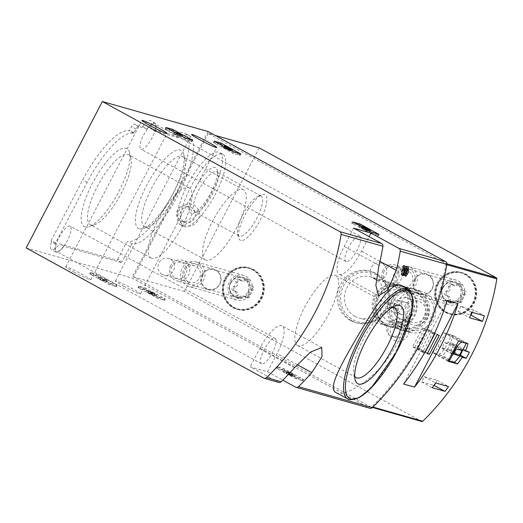 <?xml version="1.0" encoding="UTF-8"?>
<svg xmlns="http://www.w3.org/2000/svg" width="523" height="523" viewBox="0 0 523 523"><rect width="100%" height="100%" fill="white"/><g stroke="black" fill="none" stroke-linecap="round" stroke-linejoin="round"><path stroke-width="0.39" stroke-dasharray="2.62 1.96" d="M116.315 286.709L97.474 276.301L89.636 273.849L108.536 284.264L116.315 286.709L117.113 285.296L116.485 284.891L96.997 274.3L90.374 272.437L109.274 282.851L117.054 285.29M278.707 382.398A2.667 2.537 105.8 0 1 278.21 382.195L250.197 366.845L267.501 371.755L282.799 380.136M26.15 247.941L131.907 277.942L369.382 408.058A2.667 2.537 -74.2 0 0 369.885 408.267M74.031 272.123A14.141 0.935 27.5 0 0 90.819 279.857A14.141 0.935 27.5 0 0 78.712 272.496A14.141 0.935 27.5 0 0 65.735 266.795A14.141 0.935 27.5 0 0 74.031 272.123M123.703 286.212A14.141 0.935 27.5 0 0 140.497 293.946A14.141 0.935 27.5 0 0 128.383 286.584A14.141 0.935 27.5 0 0 115.406 280.89A14.141 0.935 27.5 0 0 123.703 286.212M164.595 300.405L145.754 289.997L137.915 287.545L156.815 297.96L164.595 300.405L165.392 298.993L164.765 298.587L145.276 287.996L138.654 286.133L157.554 296.548L165.333 298.986M302.856 380.901L284.015 370.493L276.177 368.042L295.077 378.456L302.856 380.901L303.647 379.489L303.026 379.083L283.538 368.493L276.915 366.63L295.815 377.044L303.595 379.482M401.422 274.68L402.063 274.863A248.131 235.729 -74.2 0 0 403.73 267.939L403.972 273.509M406.194 273.307L404.809 272.548L404.475 265.736M404.809 272.548L405.109 273.431L406.312 268.554M404.534 275.543L407.038 271.712L406.881 266.436M335.949 392.564L337.145 393.054C346.834 396.401 377.763 377.462 394.362 348.488C411.111 321.076 411.241 289.99 402.01 285.787M208.121 131.535L131.907 277.942M117.714 259.284L125.618 244.097A3.203 0.974 118.7 0 1 128.004 241.528A61.368 18.717 118.7 0 0 173.473 192.791A61.368 18.717 118.7 0 0 184.815 133.208A61.368 18.717 118.7 0 0 173.734 135.241L150.716 128.802A15.206 4.642 118.7 0 0 150.683 120.702A15.206 4.642 118.7 0 0 142.668 126.52L134.032 124.069A3.203 0.974 118.7 0 0 131.6 126.631L129.227 130.835A61.368 18.717 118.7 0 0 82.686 179.964L51.215 240.417L51.025 241.443L51.509 241.587A15.206 4.642 118.7 0 0 51.542 249.687A15.206 4.642 118.7 0 0 59.55 243.868L116.904 260.134L117.714 259.284L122.173 261.722L130.077 246.542L125.618 244.097M405.116 268.698L403.73 267.939M403.442 275.614L402.063 274.863M400.252 288.402A10.669 10.14 -74.2 0 0 415.347 278.465A10.669 10.14 -74.2 0 0 399.912 270.005A10.669 10.14 -74.2 0 0 400.252 288.402M187.894 283.728A10.669 10.14 -74.2 0 0 202.983 273.791A10.669 10.14 -74.2 0 0 187.548 265.331A10.669 10.14 -74.2 0 0 187.894 283.728M393.479 339.924A11.205 10.643 -74.2 0 0 409.326 329.49A11.205 10.643 -74.2 0 0 393.119 320.606A11.205 10.643 -74.2 0 0 393.479 339.924M183.566 224.91A11.205 10.643 -74.2 0 0 199.42 214.476A11.205 10.643 -74.2 0 0 183.207 205.591A11.205 10.643 -74.2 0 0 183.566 224.91M354.679 376.24A39.885 12.166 -61.3 0 1 353.731 373.906A39.885 12.166 -61.3 0 1 364.636 336.799A39.885 12.166 -61.3 0 1 390.047 307.629A39.885 12.166 -61.3 0 1 392.518 307.178M298.352 345.847A39.885 12.166 -61.3 0 1 297.561 345.526A39.885 12.166 -61.3 0 1 306.06 304.7A39.885 12.166 -61.3 0 1 335.897 275.569A39.885 12.166 -61.3 0 1 328.058 315.173A39.885 12.166 -61.3 0 1 298.352 345.847M142.668 126.52L147.126 128.959A15.206 4.642 118.7 0 1 155.141 123.14A15.206 4.642 118.7 0 1 155.174 131.24L178.186 137.68A61.368 18.717 118.7 0 1 189.274 135.647A61.368 18.717 118.7 0 1 177.931 195.236A61.368 18.717 118.7 0 1 132.463 243.966A3.203 0.974 118.7 0 0 130.077 246.542M147.126 128.959L138.49 126.514A3.203 0.974 118.7 0 0 136.052 129.07L133.679 133.28A61.368 18.717 118.7 0 0 87.138 182.409L55.673 242.862L55.477 243.888L55.968 244.025A15.206 4.642 118.7 0 0 56 252.132A15.206 4.642 118.7 0 0 64.009 246.307L121.362 262.579L122.173 261.722M64.009 246.307L59.55 243.868M55.968 244.025L51.509 241.587M155.174 131.24L150.716 128.802M154.468 123.729A14.409 4.393 118.7 0 0 143.74 134.81A14.409 4.393 118.7 0 0 140.909 149.114A14.409 4.393 118.7 0 0 141.19 149.232A14.409 4.393 118.7 0 0 151.925 138.15A14.409 4.393 118.7 0 0 154.756 123.846A14.409 4.393 118.7 0 0 154.468 123.729M69.945 226.041A14.409 4.393 118.7 0 0 59.217 237.122A14.409 4.393 118.7 0 0 56.386 251.426A14.409 4.393 118.7 0 0 56.667 251.543A14.409 4.393 118.7 0 0 67.402 240.462A14.409 4.393 118.7 0 0 70.232 226.158A14.409 4.393 118.7 0 0 69.945 226.041M139.308 228.813A44.455 13.559 -61.3 0 1 150.722 178.016A44.455 13.559 -61.3 0 1 183.828 154.618A44.455 13.559 -61.3 0 1 171.681 195.981A44.455 13.559 -61.3 0 1 143.361 228.486A44.455 13.559 -61.3 0 1 139.308 228.813M85.086 226.982A44.455 13.559 -61.3 0 1 96.507 176.186A44.455 13.559 -61.3 0 1 129.612 152.788A44.455 13.559 -61.3 0 1 117.459 194.151A44.455 13.559 -61.3 0 1 89.139 226.655A44.455 13.559 -61.3 0 1 85.086 226.982M151.814 258.342A39.885 12.166 -61.3 0 1 151.023 258.022A39.885 12.166 -61.3 0 1 159.522 217.195A39.885 12.166 -61.3 0 1 189.359 188.064A39.885 12.166 -61.3 0 1 181.52 227.668A39.885 12.166 -61.3 0 1 151.814 258.342M91.009 225.027A39.885 12.166 -61.3 0 1 90.218 224.707A39.885 12.166 -61.3 0 1 98.716 183.88A39.885 12.166 -61.3 0 1 128.547 154.743A39.885 12.166 -61.3 0 1 130.959 158.462A39.885 12.166 -61.3 0 1 120.055 195.569A39.885 12.166 -61.3 0 1 94.643 224.733A39.885 12.166 -61.3 0 1 91.009 225.027M206.029 260.173A39.885 12.166 -61.3 0 1 205.245 259.853A39.885 12.166 -61.3 0 1 213.737 219.026A39.885 12.166 -61.3 0 1 243.574 189.888A39.885 12.166 -61.3 0 1 235.742 229.499A39.885 12.166 -61.3 0 1 206.029 260.173M145.224 226.858A39.885 12.166 -61.3 0 1 144.433 226.537A39.885 12.166 -61.3 0 1 152.932 185.711A39.885 12.166 -61.3 0 1 182.769 156.573A39.885 12.166 -61.3 0 1 185.175 160.286A39.885 12.166 -61.3 0 1 174.27 197.4A39.885 12.166 -61.3 0 1 148.859 226.564A39.885 12.166 -61.3 0 1 145.224 226.858M353.653 228.165L344.186 246.353A28.817 8.786 118.7 0 0 338.989 274.078A28.817 8.786 118.7 0 0 361.491 251.262L369.101 236.638M346.2 261.559A14.409 4.393 -61.3 0 1 345.912 261.441A14.409 4.393 -61.3 0 1 348.985 246.693A14.409 4.393 -61.3 0 1 359.759 236.167A14.409 4.393 -61.3 0 1 356.928 250.478A14.409 4.393 -61.3 0 1 346.2 261.559M267.501 371.755L276.968 353.574A28.817 8.786 118.7 0 0 282.159 325.849A28.817 8.786 118.7 0 0 259.663 348.664L250.197 366.845M261.677 363.871A14.409 4.393 -61.3 0 1 261.389 363.753A14.409 4.393 -61.3 0 1 264.461 349.004A14.409 4.393 -61.3 0 1 275.235 338.486A14.409 4.393 -61.3 0 1 272.405 352.79A14.409 4.393 -61.3 0 1 261.677 363.871M184.083 221.804A8.002 7.603 -74.2 0 0 185.587 222.419A8.002 7.603 -74.2 0 0 195.086 216.797A8.002 7.603 -74.2 0 0 189.954 207.023A8.002 7.603 -74.2 0 0 180.729 211.835A8.002 7.603 -74.2 0 0 184.083 221.804M180.559 220.804A8.002 7.603 -74.2 0 0 182.063 221.425A8.002 7.603 -74.2 0 0 191.287 216.607A8.002 7.603 -74.2 0 0 187.934 206.637A8.002 7.603 -74.2 0 0 186.43 206.023A8.002 7.603 -74.2 0 0 177.205 210.834A8.002 7.603 -74.2 0 0 180.559 220.804M393.996 336.819A8.002 7.603 -74.2 0 0 395.499 337.433A8.002 7.603 -74.2 0 0 404.998 331.811A8.002 7.603 -74.2 0 0 399.866 322.031A8.002 7.603 -74.2 0 0 390.642 326.849A8.002 7.603 -74.2 0 0 393.996 336.819M390.465 335.818A8.002 7.603 -74.2 0 0 391.969 336.433A8.002 7.603 -74.2 0 0 401.193 331.621A8.002 7.603 -74.2 0 0 397.846 321.652A8.002 7.603 -74.2 0 0 396.342 321.03A8.002 7.603 -74.2 0 0 387.118 325.849A8.002 7.603 -74.2 0 0 390.465 335.818M188.215 281.766A8.649 8.218 -74.2 0 0 189.842 282.433A8.649 8.218 -74.2 0 0 200.106 276.353A8.649 8.218 -74.2 0 0 194.563 265.789A8.649 8.218 -74.2 0 0 184.593 270.992A8.649 8.218 -74.2 0 0 188.215 281.766M162.222 274.392A8.649 8.218 -74.2 0 0 163.849 275.059A8.649 8.218 -74.2 0 0 173.819 269.855A8.649 8.218 -74.2 0 0 170.191 259.081A8.649 8.218 -74.2 0 0 168.569 258.414A8.649 8.218 -74.2 0 0 158.6 263.618A8.649 8.218 -74.2 0 0 162.222 274.392M400.579 286.441A8.649 8.218 -74.2 0 0 402.2 287.107A8.649 8.218 -74.2 0 0 412.47 281.028A8.649 8.218 -74.2 0 0 406.927 270.463A8.649 8.218 -74.2 0 0 396.957 275.667A8.649 8.218 -74.2 0 0 400.579 286.441M374.586 279.066A8.649 8.218 -74.2 0 0 376.207 279.733A8.649 8.218 -74.2 0 0 386.177 274.529A8.649 8.218 -74.2 0 0 382.555 263.755A8.649 8.218 -74.2 0 0 380.934 263.089A8.649 8.218 -74.2 0 0 370.964 268.292A8.649 8.218 -74.2 0 0 374.586 279.066M239.501 155.017L234.239 152.134L233.506 153.553L240.07 155.416L239.501 155.017L240.135 153.808M231.859 150.827L222.223 145.551M220.02 144.426L213.391 142.557L233.506 153.553M222.654 145.191L221.68 146.59L225.59 148.963L231.604 151.324L223.746 147.126L229.682 150.284L225.943 148.656L227.119 149.558L221.915 146.61M230.218 149.094L229.479 150.513M224.387 146.25L223.694 147.584M226.544 147.499L225.943 148.656M227.315 147.421L226.577 148.839M225.988 147.211L225.524 148.101M224.289 146.087L223.746 147.126M191.222 141.321L185.959 138.438L185.22 139.857L191.849 141.726L191.222 141.321L191.856 140.112M181.69 136.098L174.179 131.986M171.74 130.73L165.111 128.861L185.22 139.857M181.651 136.163L173.538 133.221L178.618 136.006L177.604 135.28L181.533 136.392M180.494 134.006L179.755 135.418M178.343 133.862L177.604 135.28M179.794 135.15L179.258 136.183M179.226 134.836L178.618 136.006M174.146 132.051L173.538 133.221M174.911 131.986L174.179 133.404M176.565 132.888L175.826 134.306M179.579 133.744L178.84 135.163M176.82 132.96L176.277 133.999M177.931 132.842L177.192 134.254M377.763 235.513L372.5 232.63L371.761 234.049L378.39 235.919L377.763 235.513L378.39 234.304M370.114 231.323L359.451 225.478M358.281 224.923L351.652 223.053L371.761 234.049M362.053 226.505L361.315 227.923L369.859 231.82L362.001 227.623L367.97 230.833L358.804 226.714L366.427 230.891L361.315 227.923M367.61 230.035L367.068 231.074M367.035 229.721L366.427 230.891M359.412 225.544L358.804 226.714M360.425 225.55L359.687 226.969M364.381 227.446L363.779 228.597M362.55 226.57L362.001 227.623M154.108 295.318L154.847 293.9L156.625 294.874L155.887 296.293L150.683 293.344L151.866 294.246L151.225 294.063L148.094 292.566L154.063 295.77L154.801 294.357L153.023 293.383L152.285 294.795M154.847 293.9L150.755 291.697L152.003 292.494L151.265 293.913M153.023 293.383L148.865 291.2L152.003 292.494M152.605 292.828L151.866 294.246M151.964 292.645L151.225 294.063M156.625 294.874L152.951 292.52L146.943 290.16L154.801 294.357M149.062 290.971L148.323 292.39L146.205 291.579L154.063 295.77M155.887 296.293L152.219 293.933L148.323 292.39M106.797 279.968L98.801 276.791L103.881 279.576L102.868 278.851L106.62 280.354L107.529 280.609L106.797 279.968L106.058 281.381L106.797 282.028L102.129 280.269L103.142 280.995L98.063 278.21L106.058 281.381M107.529 280.609L106.797 282.028M106.62 280.354L105.881 281.773M105.881 279.707L105.143 281.126M102.868 278.851L102.129 280.269M104.515 279.759L103.783 281.171M103.881 279.576L103.142 280.995M98.801 276.791L98.063 278.21M99.435 276.974L98.697 278.393M101.089 277.876L100.351 279.295M105.018 278.994L104.28 280.406M292.37 375.815L293.109 374.396L294.887 375.37L294.148 376.789L288.18 373.579L291.834 376.129L290.951 375.88L283.329 371.703L289.722 375.037L286.29 372.592L290.474 374.429L294.148 376.789M293.109 374.396L288.918 372.16L288.408 373.782M294.887 375.37L291.213 373.017L287.029 371.18L290.461 373.625L284.708 370.467L291.69 374.461L292.573 374.716L289.147 372.363M292.573 374.716L291.834 376.129M291.69 374.461L290.951 375.88M284.067 370.291L283.329 371.703M284.708 370.467L283.969 371.886M290.461 373.625L289.722 375.037M208.278 133.443L133.535 277.013L370.644 406.927A1.066 1.013 -74.2 0 0 371.82 406.75A248.131 235.729 -74.2 0 0 445.897 264.455A1.066 1.013 -74.2 0 0 445.38 263.357L208.278 133.443L215.169 135.398M180.912 224.87A41.088 12.532 -61.3 0 1 180.095 224.537A41.088 12.532 -61.3 0 1 188.849 182.481A41.088 12.532 -61.3 0 1 219.582 152.468A41.088 12.532 -61.3 0 1 211.514 193.268A41.088 12.532 -61.3 0 1 180.912 224.87M259.231 147.898L184.495 291.468L421.603 421.381L370.644 406.927M133.535 277.013L184.495 291.468M399.271 290.291A12.807 12.166 -74.2 0 0 401.677 291.278A12.807 12.166 -74.2 0 0 416.877 282.276A12.807 12.166 -74.2 0 0 408.666 266.632A12.807 12.166 -74.2 0 0 393.904 274.34A12.807 12.166 -74.2 0 0 399.271 290.291M186.907 285.617A12.807 12.166 -74.2 0 0 189.313 286.604A12.807 12.166 -74.2 0 0 204.513 277.602A12.807 12.166 -74.2 0 0 196.302 261.964A12.807 12.166 -74.2 0 0 181.546 269.665A12.807 12.166 -74.2 0 0 186.907 285.617M350.397 320.462A26.68 25.346 -74.2 0 0 355.411 322.514A26.68 25.346 -74.2 0 0 387.079 303.765A26.68 25.346 -74.2 0 0 369.977 271.176A26.68 25.346 -74.2 0 0 339.224 287.225A26.68 25.346 -74.2 0 0 350.397 320.462M446.171 312.538A21.613 20.534 -74.2 0 0 450.231 314.199A21.613 20.534 -74.2 0 0 475.878 299.012A21.613 20.534 -74.2 0 0 462.025 272.62A21.613 20.534 -74.2 0 0 437.117 285.617A21.613 20.534 -74.2 0 0 446.171 312.538M233.807 307.864A21.613 20.534 -74.2 0 0 237.867 309.531A21.613 20.534 -74.2 0 0 263.514 294.344A21.613 20.534 -74.2 0 0 249.661 267.946A21.613 20.534 -74.2 0 0 224.753 280.949A21.613 20.534 -74.2 0 0 233.807 307.864M232.846 307.596A21.613 20.534 -74.2 0 0 236.906 309.256A21.613 20.534 -74.2 0 0 262.553 294.07A21.613 20.534 -74.2 0 0 248.7 267.678A21.613 20.534 -74.2 0 0 223.792 280.674A21.613 20.534 -74.2 0 0 232.846 307.596M234.258 299.051A12.807 12.166 -74.2 0 0 236.664 300.039A12.807 12.166 -74.2 0 0 251.864 291.036A12.807 12.166 -74.2 0 0 243.653 275.392A12.807 12.166 -74.2 0 0 228.891 283.1A12.807 12.166 -74.2 0 0 234.258 299.051M445.21 312.264A21.613 20.534 -74.2 0 0 449.27 313.931A21.613 20.534 -74.2 0 0 474.917 298.738A21.613 20.534 -74.2 0 0 461.064 272.346A21.613 20.534 -74.2 0 0 436.156 285.349A21.613 20.534 -74.2 0 0 445.21 312.264M446.622 303.719A12.807 12.166 -74.2 0 0 449.028 304.706A12.807 12.166 -74.2 0 0 464.228 295.704A12.807 12.166 -74.2 0 0 456.017 280.067A12.807 12.166 -74.2 0 0 441.255 287.768A12.807 12.166 -74.2 0 0 446.622 303.719M240.698 240.41A25.954 7.917 -61.3 0 1 238.612 237.782A25.954 7.917 -61.3 0 1 245.712 213.632A25.954 7.917 -61.3 0 1 262.245 194.654A25.954 7.917 -61.3 0 1 261.912 216.692A25.954 7.917 -61.3 0 1 240.698 240.41M239.534 236.246A22.855 6.969 -61.3 0 1 239.083 236.063A22.855 6.969 -61.3 0 1 237.704 233.931A22.855 6.969 -61.3 0 1 243.947 212.671A22.855 6.969 -61.3 0 1 258.506 195.962A22.855 6.969 -61.3 0 1 261.042 195.975A22.855 6.969 -61.3 0 1 256.558 218.666A22.855 6.969 -61.3 0 1 239.534 236.246M195.242 211.978A22.855 6.969 -61.3 0 1 194.791 211.795A22.855 6.969 -61.3 0 1 199.662 188.404A22.855 6.969 -61.3 0 1 216.757 171.707A22.855 6.969 -61.3 0 1 218.137 173.839A22.855 6.969 -61.3 0 1 211.887 195.105A22.855 6.969 -61.3 0 1 197.328 211.815A22.855 6.969 -61.3 0 1 195.242 211.978M191.228 213.306A25.954 7.917 -61.3 0 1 197.89 183.651A25.954 7.917 -61.3 0 1 217.222 169.988A25.954 7.917 -61.3 0 1 210.128 194.138A25.954 7.917 -61.3 0 1 193.595 213.116A25.954 7.917 -61.3 0 1 191.228 213.306M184.253 226.701A41.088 12.532 -61.3 0 1 183.442 226.367A41.088 12.532 -61.3 0 1 192.196 184.312A41.088 12.532 -61.3 0 1 222.929 154.298A41.088 12.532 -61.3 0 1 214.855 195.099A41.088 12.532 -61.3 0 1 184.253 226.701M407.352 328.699A18.887 17.945 -74.2 0 0 434.064 311.107A18.887 17.945 -74.2 0 0 406.744 296.136A18.887 17.945 -74.2 0 0 407.352 328.699M409.908 323.789A13.343 12.676 -74.2 0 0 428.775 311.362A13.343 12.676 -74.2 0 0 409.476 300.79A13.343 12.676 -74.2 0 0 409.908 323.789M405.482 330.66A21.345 20.279 -74.2 0 0 409.489 332.308A21.345 20.279 -74.2 0 0 434.822 317.304A21.345 20.279 -74.2 0 0 421.139 291.239A21.345 20.279 -74.2 0 0 396.539 304.079A21.345 20.279 -74.2 0 0 405.482 330.66M399.33 328.915A21.345 20.279 -74.2 0 0 403.338 330.562A21.345 20.279 -74.2 0 0 428.67 315.559A21.345 20.279 -74.2 0 0 414.987 289.494A21.345 20.279 -74.2 0 0 390.387 302.333A21.345 20.279 -74.2 0 0 399.33 328.915M400.435 326.79A18.946 17.998 -74.2 0 0 403.991 328.248A18.946 17.998 -74.2 0 0 426.474 314.938A18.946 17.998 -74.2 0 0 414.334 291.801A18.946 17.998 -74.2 0 0 392.498 303.196A18.946 17.998 -74.2 0 0 400.435 326.79M398.833 326.339A18.946 17.998 -74.2 0 0 402.39 327.797A18.946 17.998 -74.2 0 0 424.872 314.48A18.946 17.998 -74.2 0 0 412.732 291.35A18.946 17.998 -74.2 0 0 390.897 302.745A18.946 17.998 -74.2 0 0 398.833 326.339M397.728 328.464A21.345 20.279 -74.2 0 0 401.736 330.105A21.345 20.279 -74.2 0 0 427.069 315.108A21.345 20.279 -74.2 0 0 413.386 289.036A21.345 20.279 -74.2 0 0 388.785 301.876A21.345 20.279 -74.2 0 0 397.728 328.464M386.987 325.417A21.345 20.279 -74.2 0 0 391.001 327.058A21.345 20.279 -74.2 0 0 416.334 312.061A21.345 20.279 -74.2 0 0 402.651 285.989A21.345 20.279 -74.2 0 0 378.051 298.829A21.345 20.279 -74.2 0 0 386.987 325.417M388.314 321.102A16.723 15.886 -74.2 0 0 411.974 305.524A16.723 15.886 -74.2 0 0 387.778 292.272A16.723 15.886 -74.2 0 0 388.314 321.102M386.19 325.188A21.345 20.279 -74.2 0 0 390.197 326.836A21.345 20.279 -74.2 0 0 415.53 311.832A21.345 20.279 -74.2 0 0 401.847 285.767A21.345 20.279 -74.2 0 0 377.246 298.607A21.345 20.279 -74.2 0 0 386.19 325.188M383.823 324.522A21.345 20.279 -74.2 0 0 387.837 326.162A21.345 20.279 -74.2 0 0 413.17 311.165A21.345 20.279 -74.2 0 0 399.487 285.094A21.345 20.279 -74.2 0 0 374.886 297.933A21.345 20.279 -74.2 0 0 383.823 324.522M382.705 324.201A21.345 20.279 -74.2 0 0 386.713 325.842A21.345 20.279 -74.2 0 0 412.046 310.845A21.345 20.279 -74.2 0 0 398.363 284.774A21.345 20.279 -74.2 0 0 373.762 297.613A21.345 20.279 -74.2 0 0 382.705 324.201M354.94 316.323A21.345 20.279 -74.2 0 0 358.948 317.971A21.345 20.279 -74.2 0 0 384.287 302.967A21.345 20.279 -74.2 0 0 370.598 276.902A21.345 20.279 -74.2 0 0 346.004 289.742A21.345 20.279 -74.2 0 0 354.94 316.323M353.097 319.867A25.346 24.078 -74.2 0 0 388.949 296.266A25.346 24.078 -74.2 0 0 352.28 276.177A25.346 24.078 -74.2 0 0 353.097 319.867M352.084 320.939A26.68 25.346 -74.2 0 0 357.091 322.992A26.68 25.346 -74.2 0 0 388.759 304.242A26.68 25.346 -74.2 0 0 371.657 271.653A26.68 25.346 -74.2 0 0 340.904 287.702A26.68 25.346 -74.2 0 0 352.084 320.939M410.274 321.547A11.029 10.48 -74.2 0 0 412.346 322.397A11.029 10.48 -74.2 0 0 425.441 314.643A11.029 10.48 -74.2 0 0 418.367 301.176A11.029 10.48 -74.2 0 0 405.658 307.805A11.029 10.48 -74.2 0 0 410.274 321.547M398.951 318.337A11.029 10.48 -74.2 0 0 401.023 319.18A11.029 10.48 -74.2 0 0 414.118 311.433A11.029 10.48 -74.2 0 0 407.044 297.96A11.029 10.48 -74.2 0 0 394.335 304.595A11.029 10.48 -74.2 0 0 398.951 318.337M400.507 314.075A6.4 6.086 -74.2 0 0 409.313 310.067A6.4 6.086 -74.2 0 0 397.826 306.099A6.4 6.086 -74.2 0 0 400.507 314.075M393.074 311.97A6.4 6.086 -74.2 0 0 401.873 307.962A6.4 6.086 -74.2 0 0 390.387 303.994A6.4 6.086 -74.2 0 0 393.074 311.97M394.42 308.282A2.399 2.282 -74.2 0 0 397.722 306.779A2.399 2.282 -74.2 0 0 393.414 305.295A2.399 2.282 -74.2 0 0 394.42 308.282M391.714 307.517A2.399 2.282 -74.2 0 0 395.015 306.014A2.399 2.282 -74.2 0 0 390.707 304.523A2.399 2.282 -74.2 0 0 391.714 307.517M460.253 355.091L451.035 350.037L454.232 343.899L450.453 342.827A19.743 6.021 118.7 0 0 453.127 335.459L443.661 332.772A23.744 7.244 118.7 0 0 433.09 353.084L442.556 355.764A19.743 6.021 118.7 0 0 447.257 348.972L451.035 350.037M459.802 355.843L447.257 348.972M469.36 352.195L454.232 343.899M462.953 349.678L450.453 342.827M468.059 343.637L453.127 335.459M458.593 340.957L443.661 332.772M448.021 361.262L433.09 353.084M454.258 362.178L442.556 355.764M434.489 353.208L438.908 354.457A11.741 3.583 118.7 0 0 447.995 342.101L451.545 335.282L447.132 334.027A11.741 3.583 118.7 0 0 438.039 346.383L434.489 353.208L448.218 360.733M438.908 354.457L453.611 362.517M447.995 342.101L462.705 350.162M451.545 335.282L465.45 342.898M447.132 334.027L461.038 341.65M438.039 346.383L451.29 353.646M447.668 349.371L450.375 344.173L444.609 342.539L441.902 347.73L447.668 349.371L454.108 352.894M441.902 347.73L453.487 354.084M450.375 344.173L461.959 350.521M444.609 342.539L456.193 348.887M435.365 383.451L437.006 380.293L424.186 376.652L421.479 381.849L433.953 385.386M421.479 381.849L432.207 387.726M437.006 380.293L448.525 386.602M424.186 376.652L435.711 382.967M472.354 312.388L473.635 309.923L484.363 315.8M473.635 309.923L460.815 306.282L471.543 312.159M460.815 306.282L458.115 311.479L469.634 317.794M458.115 311.479L470.595 315.023M434.286 333.929L432.541 333.432L422.708 352.325L424.526 352.842M447.139 300.444L403.619 384.039M419.407 348.743L429.239 329.85L427.082 329.235L417.243 348.128L419.407 348.743L427.507 353.175M417.243 348.128L427.271 353.62M429.239 329.85L439.268 335.341M427.082 329.235L437.104 334.727M414.844 347.442L424.676 328.555L422.512 327.941L412.68 346.827L414.844 347.442L424.565 352.77M412.68 346.827L422.708 352.325M424.676 328.555L434.705 334.047M422.512 327.941L432.541 333.432M226.158 279.092A21.077 20.024 -74.2 0 0 238.011 309.015A21.077 20.024 -74.2 0 0 263.03 294.201A21.077 20.024 -74.2 0 0 249.517 268.462A21.077 20.024 -74.2 0 0 226.158 279.092M246.163 279.91A3.687 3.504 105.8 0 1 241.044 280.158A2.105 2 105.8 0 0 237.697 282.361A3.687 3.504 -74.2 0 1 235.219 287.107A2.105 2 105.8 0 0 235.298 291.193A3.687 3.504 105.8 0 1 237.945 295.691A2.105 2 105.8 0 0 241.371 297.567A3.687 3.504 105.8 0 1 246.483 297.319A2.105 2 105.8 0 0 249.837 295.116A3.687 3.504 105.8 0 1 252.308 290.37A2.105 2 105.8 0 0 252.23 286.284A3.687 3.504 105.8 0 1 249.589 281.786A2.105 2 105.8 0 0 246.163 279.91L244.398 279.406A3.687 3.504 105.8 0 1 239.279 279.655L241.044 280.158M225.197 278.818A21.077 20.024 -74.2 0 0 237.05 308.74A21.077 20.024 -74.2 0 0 262.069 293.933A21.077 20.024 -74.2 0 0 248.556 268.188A21.077 20.024 -74.2 0 0 225.197 278.818M202.728 274.856A10.14 9.63 -74.2 0 0 208.429 289.252A10.14 9.63 -74.2 0 0 220.458 282.126A10.14 9.63 -74.2 0 0 213.959 269.744A10.14 9.63 -74.2 0 0 202.728 274.856M202.002 274.536A10.669 10.14 -74.2 0 0 208.004 289.69A10.669 10.14 -74.2 0 0 220.667 282.185A10.669 10.14 -74.2 0 0 213.829 269.155A10.669 10.14 -74.2 0 0 202.002 274.536M170.642 265.638A10.669 10.14 -74.2 0 0 176.643 280.792A10.669 10.14 -74.2 0 0 189.313 273.294A10.669 10.14 -74.2 0 0 182.468 260.258A10.669 10.14 -74.2 0 0 170.642 265.638M171.871 266.495A8.381 7.963 -74.2 0 0 179.023 278.667A8.381 7.963 -74.2 0 0 185.711 265.821A8.381 7.963 -74.2 0 0 171.871 266.495M244.398 279.406A2.105 2 105.8 0 1 247.824 281.282A3.687 3.504 105.8 0 0 250.465 285.787A2.105 2 105.8 0 1 250.543 289.866A3.687 3.504 105.8 0 0 248.072 294.619A2.105 2 105.8 0 1 244.725 296.822A3.687 3.504 105.8 0 0 239.606 297.071A2.105 2 105.8 0 1 236.18 295.194A3.687 3.504 105.8 0 0 233.533 290.69A2.105 2 105.8 0 1 233.461 286.611A3.687 3.504 105.8 0 0 235.932 281.858A2.105 2 105.8 0 1 239.279 279.655M438.522 283.767A21.077 20.024 -74.2 0 0 450.375 313.689A21.077 20.024 -74.2 0 0 475.387 298.875A21.077 20.024 -74.2 0 0 461.881 273.13A21.077 20.024 -74.2 0 0 438.522 283.767M458.521 284.577A3.687 3.504 105.8 0 1 453.408 284.826A2.105 2 105.8 0 0 450.055 287.029A3.687 3.504 -74.2 0 1 447.583 291.782A2.105 2 105.8 0 0 447.662 295.861A3.687 3.504 105.8 0 1 450.303 300.365A2.105 2 105.8 0 0 453.729 302.242A3.687 3.504 105.8 0 1 458.848 301.993A2.105 2 105.8 0 0 462.195 299.79A3.687 3.504 105.8 0 1 464.666 295.037A2.105 2 105.8 0 0 464.594 290.958A3.687 3.504 105.8 0 1 461.946 286.454A2.105 2 105.8 0 0 458.521 284.577L456.762 284.081A3.687 3.504 105.8 0 1 451.643 284.329L453.408 284.826M437.561 283.492A21.077 20.024 -74.2 0 0 449.414 313.414A21.077 20.024 -74.2 0 0 474.426 298.6A21.077 20.024 -74.2 0 0 460.92 272.862A21.077 20.024 -74.2 0 0 437.561 283.492M415.085 279.53A10.14 9.63 -74.2 0 0 420.786 293.926A10.14 9.63 -74.2 0 0 432.822 286.8A10.14 9.63 -74.2 0 0 426.323 274.418A10.14 9.63 -74.2 0 0 415.085 279.53M414.366 279.21A10.669 10.14 -74.2 0 0 420.368 294.357A10.669 10.14 -74.2 0 0 433.031 286.859A10.669 10.14 -74.2 0 0 426.193 273.823A10.669 10.14 -74.2 0 0 414.366 279.21M383.006 270.313A10.669 10.14 -74.2 0 0 389.007 285.46A10.669 10.14 -74.2 0 0 401.671 277.961A10.669 10.14 -74.2 0 0 394.832 264.926A10.669 10.14 -74.2 0 0 383.006 270.313M384.228 271.169A8.381 7.963 -74.2 0 0 391.387 283.342A8.381 7.963 -74.2 0 0 398.075 270.496A8.381 7.963 -74.2 0 0 384.228 271.169M456.762 284.081A2.105 2 105.8 0 1 460.188 285.957A3.687 3.504 105.8 0 0 462.829 290.455A2.105 2 105.8 0 1 462.907 294.541A3.687 3.504 105.8 0 0 460.436 299.287A2.105 2 105.8 0 1 457.082 301.49A3.687 3.504 105.8 0 0 451.97 301.738A2.105 2 105.8 0 1 448.544 299.862A3.687 3.504 105.8 0 0 445.897 295.364A2.105 2 105.8 0 1 445.818 291.278A3.687 3.504 105.8 0 0 448.296 286.532A2.105 2 105.8 0 1 451.643 284.329M263.625 378.057L278.21 382.195M295.515 387.105L369.382 408.058M408.136 289.134A62.701 19.122 -61.3 0 1 395.819 351.391A62.701 19.122 -61.3 0 1 349.122 399.611M132.463 243.966L128.004 241.528M121.362 262.579L116.904 260.134M55.503 243.895L51.045 241.449M55.673 242.862L51.215 240.417M87.138 182.409L82.686 179.964M133.679 133.28L129.227 130.835M134.084 132.855L129.632 130.41M136.052 129.07L131.6 126.631M138.49 126.514L134.032 124.069M178.016 137.726L173.558 135.28M178.186 137.68L173.734 135.241M379.025 265.436L344.186 246.353M379.973 261.389L361.491 251.262M297.26 364.694L276.968 353.574M294.501 367.754L259.663 348.664M214.169 141.184L213.449 142.563M214.757 141.543L214.018 142.962M233.029 151.552L232.29 152.971M240.809 153.997L240.07 155.416M227.858 148.14L227.119 149.558M227.152 147.806L226.544 148.983M227.917 147.748L227.178 149.166M230.388 148.918L229.682 150.284M165.889 127.488L165.17 128.867M166.477 127.847L165.739 129.266M184.75 137.863L184.011 139.275M192.529 140.301L191.791 141.72M352.424 221.68L351.711 223.06M353.018 222.04L352.28 223.458M371.291 232.055L370.552 233.467M379.07 234.494L378.332 235.912M367.819 230.153L367.447 230.872M367.421 228.911L366.688 230.329M164.765 298.587L164.026 300.006M146.492 288.578L145.754 289.997M145.276 287.996L144.544 289.415M138.706 286.133L137.974 287.552M139.281 286.532L138.543 287.951M157.554 296.548L156.815 297.96M158.763 297.123L158.024 298.541M151.422 291.926L150.683 293.344M151.363 292.318L150.624 293.73M148.865 291.2L148.127 292.619M116.485 284.891L115.746 286.31M98.213 274.882L97.474 276.301M96.997 274.3L96.265 275.719M90.427 272.437L89.695 273.856M91.002 272.836L90.263 274.255M109.274 282.851L108.536 284.264M110.484 283.427L109.745 284.845M303.026 379.083L302.287 380.502M284.754 369.075L284.015 370.493M283.538 368.493L282.799 369.911M276.968 366.63L276.229 368.048M277.543 367.028L276.804 368.447M295.815 377.044L295.077 378.456M297.025 377.619L296.286 379.038M287.454 371.559L286.715 372.977M445.897 264.455L446.825 264.716M371.82 406.75L372.899 407.057M445.38 263.357L446.91 263.788M230.63 282.603A10.918 10.375 -74.2 0 0 239.952 298.47A10.918 10.375 -74.2 0 0 248.667 281.727A10.918 10.375 -74.2 0 0 230.63 282.603M230.721 282.799A10.14 9.63 -74.2 0 0 236.422 297.195A10.14 9.63 -74.2 0 0 248.451 290.069A10.14 9.63 -74.2 0 0 241.953 277.687A10.14 9.63 -74.2 0 0 230.721 282.799M235.932 281.858L237.697 282.361M233.461 286.611L235.219 287.107M233.533 290.69L235.298 291.193M236.18 295.194L237.945 295.691M239.606 297.071L241.371 297.567M244.725 296.822L246.483 297.319M248.072 294.619L249.837 295.116M250.543 289.866L252.308 290.37M250.465 285.787L252.23 286.284M247.824 281.282L249.589 281.786M442.994 287.277A10.918 10.375 -74.2 0 0 452.317 303.137A10.918 10.375 -74.2 0 0 461.031 286.401A10.918 10.375 -74.2 0 0 442.994 287.277M443.079 287.473A10.14 9.63 -74.2 0 0 448.78 301.863A10.14 9.63 -74.2 0 0 460.815 294.737A10.14 9.63 -74.2 0 0 454.317 282.355A10.14 9.63 -74.2 0 0 443.079 287.473M448.296 286.532L450.055 287.029M445.818 291.278L447.583 291.782M445.897 295.364L447.662 295.861M448.544 299.862L450.303 300.365M451.97 301.738L453.729 302.242M457.082 301.49L458.848 301.993M460.436 299.287L462.195 299.79M462.907 294.541L464.666 295.037M462.829 290.455L464.594 290.958M460.188 285.957L461.946 286.454M407.75 269.338L406.358 268.574M406.482 274.196L405.103 273.437M353.731 373.906L355.078 379.58M390.047 307.629L395.551 305.713M394.473 307.661L335.897 275.569M356.137 377.626L297.561 345.526M56 252.132L51.542 249.687M55.477 243.888L51.025 241.443M155.141 123.14L150.683 120.702M189.274 135.647L184.815 133.208M189.359 188.064L128.547 154.743M151.023 258.022L90.218 224.707M130.959 158.462L129.612 152.788M94.643 224.733L89.139 226.655M243.574 189.888L182.769 156.573M205.245 259.853L144.433 226.537M185.175 160.286L183.828 154.618M148.859 226.564L143.361 228.486M378.554 295.75L338.989 274.078M321.717 347.52L282.159 325.849M275.235 338.486L70.232 226.158M261.389 363.753L56.386 251.426M359.759 236.167L154.756 123.846M345.912 261.441L140.909 149.114M189.954 207.023L186.43 206.023M185.587 222.419L182.063 221.425M399.866 322.031L396.342 321.03M395.499 337.433L391.969 336.433M194.563 265.789L168.569 258.414M189.842 282.433L163.849 275.059M406.927 270.463L380.934 263.089M402.2 287.107L376.207 279.733M90.819 279.857L167.033 133.45M65.735 266.795L141.949 120.395M140.497 293.946L216.712 147.545M115.406 280.89L191.621 134.483M214.129 141.145L213.391 142.557M222.19 145.616L221.68 146.59M230.192 150.003L229.774 150.801M224.308 146.152L223.569 147.571M228.525 148.369L227.793 149.787M230.447 148.911L229.708 150.33M231.82 150.892L231.604 151.324M240.868 154.004L240.129 155.423M165.85 127.449L165.111 128.861M192.588 140.308L191.849 141.726M352.391 221.641L351.652 223.053M368.708 229.42L367.97 230.833M370.081 231.388L369.859 231.82M379.123 234.5L378.39 235.919M165.392 298.993L164.653 300.411M138.654 286.133L137.915 287.545M154.971 293.913L154.233 295.325M150.755 291.697L150.016 293.115M148.833 291.154L148.094 292.566M146.943 290.16L146.205 291.579M148.767 290.677L148.029 292.096M156.861 294.894L156.122 296.312M117.113 285.296L116.374 286.715M90.374 272.437L89.636 273.849M303.647 379.489L302.909 380.907M276.915 366.63L276.177 368.042M288.918 372.16L288.18 373.579M293.233 374.409L292.494 375.821M287.029 371.18L286.29 372.592M295.122 375.39L294.384 376.808M370.846 407.012L372.474 407.469M249.661 267.946L248.7 267.678M237.867 309.531L236.906 309.256M243.653 275.392L196.302 261.964M236.664 300.039L189.313 286.604M462.025 272.62L461.064 272.346M450.231 314.199L449.27 313.931M456.017 280.067L408.666 266.632M449.028 304.706L401.677 291.278M237.704 233.931L238.612 237.782M258.506 195.962L262.245 194.654M261.042 195.975L216.757 171.707M239.083 236.063L194.791 211.795M218.137 173.839L217.222 169.988M197.328 211.815L193.595 213.116M222.929 154.298L219.582 152.468M183.442 226.367L180.095 224.537M421.139 291.239L414.987 289.494M409.489 332.308L403.338 330.562M414.334 291.801L412.732 291.35M403.991 328.248L402.39 327.797M413.386 289.036L402.651 285.989M401.736 330.105L391.001 327.058M401.847 285.767L399.487 285.094M390.197 326.836L387.837 326.162M384.163 322.724C376.135 319.043 371.173 306.04 377.599 295.377C385.51 285.009 394.787 283.427 405.43 290.638C413.608 297.306 413.843 312.839 404.397 320.468C397.931 325.424 391.191 326.175 384.163 322.724M398.363 284.774L370.598 276.902M386.713 325.842L358.948 317.971M371.657 271.653L369.977 271.176M357.091 322.992L355.411 322.514M418.367 301.176L407.044 297.96M412.346 322.397L401.023 319.18M405.207 302.248L397.768 300.137M401.71 314.571L394.277 312.46M396.179 303.85L393.473 303.079M394.872 308.465L392.165 307.701M249.517 268.462L248.556 268.188M238.011 309.015L237.05 308.74M208.429 289.252L236.422 297.195C229.532 292.893 227.682 288.101 230.859 282.812C233.703 278.314 237.403 276.608 241.953 277.687L213.959 269.744M213.829 269.155L182.468 260.258M208.004 289.69L176.643 280.792M240.783 280.563L242.548 281.06M238.423 279.138L240.181 279.635M233.389 290.657L235.147 291.154M233.794 290.755L235.559 291.252M237.54 297.731L239.305 298.228M243.215 295.913L244.98 296.417M245.581 297.339L247.346 297.835M250.615 285.82L252.38 286.323M250.203 285.721L251.968 286.225M246.464 278.746L248.222 279.249M461.881 273.13L460.92 272.862M450.375 313.689L449.414 313.414M420.786 293.926L448.78 301.863C441.896 297.567 440.039 292.769 443.216 287.48C446.067 282.989 449.767 281.282 454.317 282.355L426.323 274.418M426.193 273.823L394.832 264.926M420.368 294.357L389.007 285.46M453.147 285.231L454.912 285.735M450.78 283.812L452.545 284.309M445.746 295.325L447.511 295.828M446.158 295.423L447.923 295.926M449.904 302.399L451.669 302.902M455.579 300.588L457.344 301.091M457.945 302.013L459.704 302.51M462.979 290.494L464.744 290.991M462.567 290.396L464.332 290.893M458.821 283.42L460.586 283.917"/><path stroke-width="0.78" d="M282.799 380.136L295.515 387.105A2.667 2.537 -74.2 0 0 298.45 386.667A248.131 235.729 -74.2 0 0 311.806 372.664L322.037 356.66L321.717 347.534L310.59 352.025L294.501 367.754A248.131 235.729 105.8 0 1 281.145 381.757A2.667 2.537 105.8 0 1 278.707 382.398L264.128 378.266A2.667 2.537 -74.2 0 0 266.56 377.619A248.131 235.729 -74.2 0 0 341.12 234.396A2.667 2.537 -74.2 0 0 339.839 231.65L102.364 101.534L208.121 131.535L445.596 261.65A2.667 2.537 -74.2 0 1 446.877 264.396A248.131 235.729 -74.2 0 1 372.317 407.62A2.667 2.537 -74.2 0 1 369.885 408.267L296.018 387.308M102.364 101.534L26.15 247.941L263.625 378.057A2.667 2.537 -74.2 0 0 264.128 378.266M403.972 273.509L404.534 275.543L405.907 276.301L405.364 274.647L403.985 273.889M402.802 275.438A249.733 237.252 105.8 0 0 404.985 266.253L403.593 265.488A248.131 235.729 105.8 0 1 401.422 274.68L403.442 275.614A249.733 237.252 -74.2 0 0 405.116 268.698L405.364 274.647M403.593 265.488L405.868 266.501L406.489 274.189L407.75 269.338L406.312 268.554A248.131 235.729 105.8 0 0 406.789 266.397L408.273 267.194L408.417 272.47L405.907 276.294M349.122 399.611A62.701 19.122 -61.3 0 1 347.88 399.108A62.701 19.122 -61.3 0 1 361.236 334.929A62.701 19.122 -61.3 0 1 408.136 289.134L402.017 285.78C392.394 279.419 374.501 307.38 356.738 337.753C340.63 365.381 327.607 388.589 335.949 392.564M396.329 270.345A248.131 235.729 -74.2 0 0 400.245 251.171A2.667 2.537 -74.2 0 0 398.971 248.425L370.957 233.075L353.653 228.165L381.666 243.515A2.667 2.537 105.8 0 1 382.941 246.261A248.131 235.729 105.8 0 1 379.025 265.436L375.841 285.303L378.554 295.743L387.7 290.16L396.329 270.345L379.973 261.389M360.229 224.086L353.018 222.04L371.291 232.055L379.123 234.5L360.229 224.086L359.589 225.315M165.909 127.449L184.75 137.863L192.588 140.308L173.688 129.894L172.95 131.312L171.74 130.73L172.479 129.312L165.889 127.488M172.479 129.312L173.688 129.894M214.188 141.145L233.029 151.552L240.868 154.004L221.968 143.59L221.229 145.008L220.02 144.426L220.758 143.008L214.169 141.184M220.758 143.008L221.968 143.59M199.917 139.811A14.141 0.935 27.5 0 0 216.712 147.545A14.141 0.935 27.5 0 0 204.598 140.184A14.141 0.935 27.5 0 0 191.621 134.483A14.141 0.935 27.5 0 0 199.917 139.811M150.245 125.716A14.141 0.935 27.5 0 0 167.033 133.45A14.141 0.935 27.5 0 0 154.926 126.089A14.141 0.935 27.5 0 0 141.949 120.395A14.141 0.935 27.5 0 0 150.245 125.716M406.789 266.397L408.182 267.155A249.733 237.252 105.8 0 1 407.698 269.319M404.985 266.253L405.868 266.501M358.641 384.078A44.455 13.559 -61.3 0 1 355.078 379.58A44.455 13.559 -61.3 0 1 367.231 338.218A44.455 13.559 -61.3 0 1 395.551 305.713A44.455 13.559 -61.3 0 1 394.983 343.461A44.455 13.559 -61.3 0 1 358.641 384.078M392.518 307.178A39.885 12.166 -61.3 0 1 394.473 307.661A39.885 12.166 -61.3 0 1 386.634 347.265A39.885 12.166 -61.3 0 1 356.928 377.946A39.885 12.166 -61.3 0 1 356.137 377.626A39.885 12.166 -61.3 0 1 354.679 376.24M369.101 236.638L370.957 233.075M234.239 152.134L231.859 150.827M222.223 145.551L221.229 145.008M224.289 146.087L224.478 145.708L232.336 149.905L226.328 147.545L224.387 146.25M224.478 145.708L230.447 148.911L227.315 147.421L226.675 147.238L227.858 148.14L224.432 146.165M226.256 146.682L225.988 147.211M185.959 138.438L181.69 136.098M174.179 131.986L172.95 131.312M182.272 134.98L177.931 132.842L179.579 133.744L176.565 132.888L174.277 131.803L179.356 134.588L178.343 133.862L182.272 134.98L181.651 136.163M179.997 134.771L179.794 135.15M177.016 132.581L176.82 132.96M372.5 232.63L370.114 231.323M359.451 225.478L358.281 224.923L359.013 223.504M362.55 226.57L362.74 226.204L368.708 229.42L359.543 225.302L367.166 229.473L362.053 226.505L368.185 229.453L367.819 230.153M367.806 229.656L367.61 230.035M362.74 226.204L370.598 230.401L368.185 229.453M462.391 357.261L466.17 358.333A248.131 235.729 -74.2 0 0 469.36 352.195L465.588 351.123L468.059 343.637L458.593 340.957L448.021 361.262L457.488 363.949L462.391 357.261L459.802 355.843M421.603 421.381A1.066 1.013 -74.2 0 0 422.774 421.205A248.131 235.729 -74.2 0 0 496.85 278.909A1.066 1.013 -74.2 0 0 496.34 277.811L259.231 147.898L215.169 135.398M448.525 386.602A248.131 235.729 105.8 0 1 445.027 391.361L432.207 387.726A248.131 235.729 -74.2 0 0 435.711 382.967L448.525 386.602M471.543 312.159L484.363 315.8A248.131 235.729 105.8 0 1 482.454 321.429L469.634 317.794A248.131 235.729 -74.2 0 0 471.543 312.159M414.517 387.131A248.131 235.729 -74.2 0 0 458.037 303.536L414.517 387.131L403.619 384.039A248.131 235.729 105.8 0 0 447.139 300.444L458.037 303.536M466.17 358.333L460.253 355.091M465.588 351.123L462.953 349.678M457.488 363.949L454.258 362.178M449.198 361.262L453.611 362.517A11.741 3.583 118.7 0 0 462.705 350.162L466.255 343.336L461.835 342.088A11.741 3.583 118.7 0 0 452.748 354.444L449.198 361.262L448.218 360.733M465.45 342.898L466.255 343.336M461.038 341.65L461.835 342.088M451.29 353.646L452.748 354.444M453.487 354.084L459.259 355.718L461.959 350.521L456.193 348.887L453.487 354.084M454.108 352.894L459.259 355.718M433.953 385.386L445.027 391.361M434.299 385.484L435.365 383.451M470.595 315.023L470.935 315.114L472.354 312.388M470.935 315.114L482.454 321.429M424.526 352.842L424.872 352.94L434.705 334.047L434.286 333.929M427.271 353.62L429.435 354.234L439.268 335.341L437.104 334.727L427.271 353.62M427.507 353.175L429.435 354.234M298.45 386.667L372.317 407.62M400.245 251.171L446.877 264.396M341.12 234.396L382.941 246.261M266.56 377.619L281.145 381.757M398.971 248.425L445.596 261.65M339.839 231.65L381.666 243.515M350.848 399.042A61.368 18.717 -61.3 0 1 377.299 313.048A61.368 18.717 -61.3 0 1 409.215 322.103A61.368 18.717 -61.3 0 1 350.848 399.042M311.806 372.664L297.26 364.694M446.825 264.716L496.85 278.909M372.899 407.057L422.774 421.205M446.91 263.788L496.34 277.811M408.136 289.134L412.778 297.129L412 311.558L396.669 351.77L371.271 387.909L359.17 397.702L349.371 399.716L335.943 392.57M222.419 145.172L222.19 145.616M230.512 149.388L230.192 150.003M232.336 149.905L231.82 150.892M370.598 230.401L370.081 231.388M372.474 407.469L421.8 421.466"/></g></svg>
